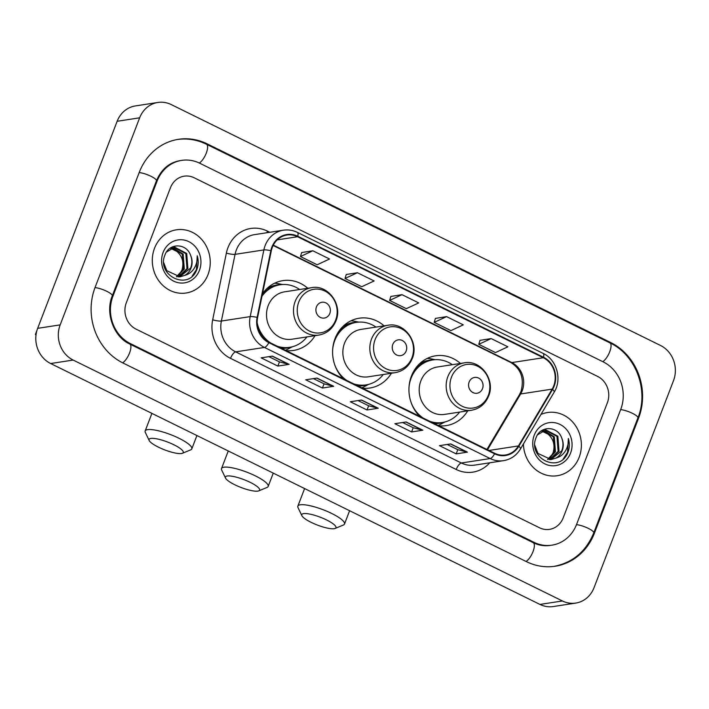 <?xml version="1.0" encoding="UTF-8"?>
<svg xmlns="http://www.w3.org/2000/svg" width="709" height="709" viewBox="0 0 709 709"><rect width="100%" height="100%" fill="white"/><g stroke="black" fill="none" stroke-linecap="round" stroke-linejoin="round"><path stroke-width="1.06" d="M460.433 363.442A35.308 31.914 81.3 0 0 435.556 355.812A35.308 31.914 81.3 0 0 411.397 376.16A35.308 31.914 81.3 0 0 419.737 416.378M438.809 425.763A35.308 31.914 81.3 0 0 446.298 425.595A35.308 31.914 81.3 0 0 467.727 410.839M384.092 325.848A35.308 31.914 81.3 0 0 359.215 318.217A35.308 31.914 81.3 0 0 335.056 338.574A35.308 31.914 81.3 0 0 343.395 378.792M362.459 388.178A35.308 31.914 81.3 0 0 369.956 388.009A35.308 31.914 81.3 0 0 391.386 373.253M257.145 322.79A35.308 31.914 81.3 0 0 266.637 340.781M286.117 350.592A35.308 31.914 81.3 0 0 293.615 350.423A35.308 31.914 81.3 0 0 315.044 335.667M307.75 288.262A35.308 31.914 81.3 0 0 282.873 280.631A35.308 31.914 81.3 0 0 262.472 293.783M154.527 248.239A31.976 28.909 81.3 0 0 158.594 280.507A31.976 28.909 81.3 0 0 186.13 293.003A31.976 28.909 81.3 0 0 208.021 274.578A31.976 28.909 81.3 0 0 203.944 242.301A31.976 28.909 81.3 0 0 176.408 229.805A31.976 28.909 81.3 0 0 154.527 248.239A31.976 28.909 81.3 0 0 158.594 280.507A31.976 28.909 81.3 0 0 186.13 293.003A31.976 28.909 81.3 0 0 208.021 274.578A31.976 28.909 81.3 0 0 203.944 242.301A31.976 28.909 81.3 0 0 176.408 229.805A31.976 28.909 81.3 0 0 154.527 248.239M523.428 443.967A31.976 28.909 81.3 0 0 557.265 475.73A31.976 28.909 81.3 0 0 579.156 457.305A31.976 28.909 81.3 0 0 575.079 425.028A31.976 28.909 81.3 0 0 547.543 412.532A31.976 28.909 81.3 0 0 540.949 414.455A31.976 28.909 81.3 0 1 547.543 412.532L547.543 412.532A31.976 28.909 81.3 0 1 575.079 425.028A31.976 28.909 81.3 0 1 579.156 457.305A31.976 28.909 81.3 0 1 557.265 475.73A31.976 28.909 81.3 0 1 523.428 443.967M272.309 247.326A21.314 19.267 -98.7 0 1 286.897 235.042A21.314 19.267 -98.7 0 1 297.576 236.735L543.324 357.735A21.314 19.267 -98.7 0 1 552.16 389.117L518.43 445.934A21.314 19.267 -98.7 0 1 505.402 454.992A21.314 19.267 -98.7 0 1 494.722 453.299L269.021 342.172A21.314 19.267 -98.7 0 1 257.606 317.517L271.29 250.826A21.314 19.267 -98.7 0 1 272.309 247.326M271.866 247.113A21.846 19.755 81.3 0 0 270.82 250.694L257.137 317.384A21.846 19.755 81.3 0 0 268.835 342.66L494.536 453.787A21.846 19.755 81.3 0 0 518.837 446.236L552.568 389.418A21.846 19.755 81.3 0 0 543.511 357.247L297.762 236.248A21.846 19.755 81.3 0 0 271.866 247.113M491.151 338.574L478.77 344.335L495.494 352.568L507.874 346.798L491.151 338.574L479.993 340.347M446.573 316.622L434.192 322.382L450.915 330.616L463.287 324.855L446.573 316.622L435.415 318.403M312.829 250.773L300.448 256.534L317.171 264.767L329.552 259.007L312.829 250.773L301.671 252.555M357.416 272.726L345.035 278.486L361.75 286.72L374.13 280.95L357.416 272.726L346.249 274.498M401.994 294.669L389.613 300.439L406.328 308.663L418.709 302.903L401.994 294.669L390.827 296.451M607.365 402.801A19.985 18.071 81.3 0 0 597.616 376.408L194.16 177.764A19.985 18.071 81.3 0 0 184.145 176.178A19.985 18.071 81.3 0 0 170.47 187.699L126.317 302.734A19.985 18.071 81.3 0 0 136.057 329.127L539.514 527.771A19.985 18.071 81.3 0 0 549.528 529.357A19.985 18.071 81.3 0 0 563.203 517.836L607.365 402.801A19.985 18.071 81.3 0 0 597.616 376.408L194.16 177.764A19.985 18.071 81.3 0 0 184.145 176.178A19.985 18.071 81.3 0 0 170.47 187.699L126.317 302.734A19.985 18.071 81.3 0 0 136.057 329.127L539.514 527.771A19.985 18.071 81.3 0 0 549.528 529.357A19.985 18.071 81.3 0 0 563.203 517.836L607.365 402.801M467.435 452.147L456.179 453.884L439.465 445.651L450.711 443.914L467.435 452.147A5.326 1.923 -63.8 0 1 467.071 452.138L450.463 443.958M333.691 386.299L322.435 388.036L305.721 379.802L316.976 378.074L333.691 386.299A5.326 1.923 -63.8 0 1 333.327 386.29L316.719 378.11M289.112 364.355L277.857 366.083L261.142 357.85L272.389 356.122L289.112 364.355A5.326 1.923 -63.8 0 1 288.749 364.337L272.141 356.157M422.856 430.203L411.601 431.932L394.878 423.698L406.133 421.97L422.856 430.203A5.326 1.923 -63.8 0 1 422.493 430.186L405.876 422.006M378.269 408.251L367.014 409.979L350.299 401.755L361.555 400.018L378.269 408.251A5.326 1.923 -63.8 0 1 377.906 408.233L361.298 400.062M367.014 409.979L368.636 405.778M358.036 400.558L368.68 405.796L377.906 408.233M411.601 431.932L413.214 427.731M402.615 422.511L413.258 427.749L422.493 430.186M277.857 366.083L279.47 361.882M268.871 356.662L279.514 361.9L288.749 364.337M322.435 388.036L324.048 383.826M313.458 378.615L324.093 383.853L333.327 386.29M456.179 453.884L457.792 449.674M447.193 444.463L457.837 449.701L467.071 452.138M389.613 300.439L390.854 296.389M345.035 278.486L346.267 274.436M300.448 256.534L301.688 252.493M434.192 322.382L435.432 318.341M478.77 344.335L480.011 340.285M576.577 524.421L620.738 409.385A35.973 32.517 81.3 0 0 603.191 361.874L199.743 163.238A35.973 32.517 81.3 0 0 181.717 160.376A35.973 32.517 81.3 0 0 157.097 181.114L112.944 296.149A35.973 32.517 81.3 0 0 130.483 343.661L533.939 542.296A35.973 32.517 81.3 0 0 551.957 545.159A35.973 32.517 81.3 0 0 576.577 524.421M673.506 380.662A26.641 24.088 81.3 0 0 660.513 345.469L171.241 104.578A26.641 24.088 81.3 0 0 157.894 102.459A26.641 24.088 81.3 0 0 139.655 117.818L60.168 324.882A26.641 24.088 81.3 0 0 73.16 360.066L562.432 600.966A26.641 24.088 81.3 0 0 575.788 603.075A26.641 24.088 81.3 0 0 594.018 587.717L673.506 380.662M157.894 102.459L135.384 105.925A26.641 24.088 81.3 0 0 117.145 121.283L37.657 328.338A26.641 24.088 81.3 0 0 50.658 363.531L539.93 604.423A26.641 24.088 81.3 0 0 553.277 606.541L575.788 603.075M638.57 418.168A57.287 51.792 81.3 0 0 610.626 342.5L207.179 143.865A57.287 51.792 81.3 0 0 178.473 139.31A57.287 51.792 81.3 0 0 139.265 172.331L95.103 287.367A57.287 51.792 81.3 0 0 123.047 363.035L526.495 561.67A57.287 51.792 81.3 0 0 555.2 566.225A57.287 51.792 81.3 0 0 594.408 533.203L638.57 418.168L637.745 418.292M170.727 248.389L176.966 251.482C182.452 256.41 184.11 262.605 181.956 270.049L179.306 274.862M172.447 247.68L183.152 254.035L184.305 269.074L176.931 276.802M172.012 247.831L182.257 254.168L183.409 269.216L176.461 276.732M166.438 252.085L174.724 247.193L186.724 253.485L187.876 268.525L178.765 276.9M173.758 247.335L185.829 253.618L186.99 268.667L178.313 276.9M190.677 255.559C186.609 242.912 169.229 242.788 165.055 254.708C155.936 275.074 187.61 291.089 196.393 270.643L196.818 269.624C198.493 265.113 198.626 260.495 197.235 255.772C197.554 260.495 196.437 264.847 193.876 268.817C191.634 272.159 188.585 274.348 184.73 275.376A15.057 13.613 81.3 0 0 191.049 268.037A15.057 13.613 81.3 0 0 190.677 255.559C192.263 259.831 192.219 264.014 190.561 268.117L179.678 276.882M184.73 275.376L180.015 276.82L166.819 270.705L163.735 262.738M163.105 252.457A21.713 19.63 81.3 0 0 173.696 281.145A21.713 19.63 81.3 0 0 199.433 270.351A21.713 19.63 81.3 0 0 188.851 241.663A21.713 19.63 81.3 0 0 163.105 252.457M176.966 251.482A15.057 13.613 81.3 0 0 170.585 248.469M197.235 255.772L196.402 269.686L192.148 276.102M36.141 334.063L35.769 334.116A3.332 0.762 -159 0 0 35.45 334.293A3.332 0.762 -159 0 0 36.008 335.038M158.426 447.157A18.319 4.183 -159 0 0 182.435 453.273A18.319 4.183 -159 0 0 173.9 444.782A18.319 4.183 -159 0 0 156.095 438.72A18.319 4.183 -159 0 0 149.182 440.502A18.319 4.183 -159 0 0 158.426 447.157M149.182 440.502L145.336 432.463A24.983 5.707 21 0 1 145.168 430.966A24.983 5.707 21 0 1 179.04 438.295A24.983 5.707 21 0 1 191.802 448.868A24.983 5.707 21 0 1 190.677 449.869L182.435 453.273M329.818 313.449A7.994 7.223 81.3 0 0 325.918 302.894A7.994 7.223 81.3 0 0 316.444 306.864A7.994 7.223 81.3 0 0 320.344 317.419A7.994 7.223 81.3 0 0 329.818 313.449M311.561 287.677L284.593 291.824A23.982 21.678 81.3 0 0 268.179 305.65A23.982 21.678 81.3 0 0 271.237 329.853A23.982 21.678 81.3 0 0 291.886 339.23L318.864 335.073C326.92 333.558 332.61 328.825 335.924 320.893C342.961 304.773 328.107 284.3 311.561 287.677A23.982 21.678 81.3 0 0 295.148 301.502A23.982 21.678 81.3 0 0 298.205 325.697A23.982 21.678 81.3 0 0 318.864 335.073M299.659 289.502A31.639 28.608 81.3 0 0 280.055 284.77A31.639 28.608 81.3 0 0 261.958 296.291M280.055 284.77L278.929 284.947A31.639 28.608 81.3 0 0 262.321 294.51M279.346 347.259A31.639 28.608 81.3 0 0 288.554 347.49L289.68 347.321A31.639 28.608 81.3 0 0 306.962 336.908M258.794 328.329A31.639 28.608 81.3 0 0 270.625 342.961M277.201 346.196A31.639 28.608 81.3 0 0 289.68 347.321M292.205 346.798L288.43 348.846A34.635 31.311 -98.7 0 1 285.426 350.255M263.5 292.365L264.448 292.223M274.596 283.219A34.635 31.311 -98.7 0 1 278.407 283.697L282.616 284.513M234.768 484.752A18.319 4.183 -159 0 0 258.776 490.858A18.319 4.183 -159 0 0 250.242 482.368A18.319 4.183 -159 0 0 232.446 476.306A18.319 4.183 -159 0 0 225.533 478.096A18.319 4.183 -159 0 0 234.768 484.752M225.533 478.096L221.678 470.049A24.983 5.707 21 0 1 221.509 468.552A24.983 5.707 21 0 1 255.382 475.881A24.983 5.707 21 0 1 268.153 486.454A24.983 5.707 21 0 1 267.018 487.455L258.776 490.858M406.16 351.035A7.994 7.223 81.3 0 0 402.26 340.48A7.994 7.223 81.3 0 0 392.786 344.45A7.994 7.223 81.3 0 0 396.685 355.014A7.994 7.223 81.3 0 0 406.16 351.035M387.912 325.263L360.943 329.41A23.982 21.678 81.3 0 0 344.521 343.236A23.982 21.678 81.3 0 0 347.578 367.439A23.982 21.678 81.3 0 0 368.237 376.816L395.205 372.668C403.27 371.144 408.951 366.42 412.266 358.488C419.311 342.358 404.449 321.895 387.912 325.263A23.982 21.678 81.3 0 0 371.498 339.088A23.982 21.678 81.3 0 0 374.547 363.292A23.982 21.678 81.3 0 0 395.205 372.668M376.009 327.097A31.639 28.608 81.3 0 0 356.397 322.365A31.639 28.608 81.3 0 0 334.737 340.604A31.639 28.608 81.3 0 0 332.654 349.759M356.397 322.365L355.271 322.533A31.639 28.608 81.3 0 0 337.103 334.161M355.696 384.845A31.639 28.608 81.3 0 0 364.896 385.076L366.021 384.907A31.639 28.608 81.3 0 0 383.303 374.494M335.144 365.915A31.639 28.608 81.3 0 0 346.967 380.556M353.543 383.791A31.639 28.608 81.3 0 0 366.021 384.907M368.547 384.384L364.772 386.432A34.635 31.311 -98.7 0 1 361.776 387.841M339.841 329.951L340.799 329.809M350.946 320.805A34.635 31.311 -98.7 0 1 354.748 321.283L358.958 322.099M311.109 522.338A18.319 4.183 -159 0 0 335.127 528.444A18.319 4.183 -159 0 0 326.583 519.954A18.319 4.183 -159 0 0 308.787 513.901A18.319 4.183 -159 0 0 301.874 515.682A18.319 4.183 -159 0 0 311.109 522.338M301.874 515.682L298.028 507.644A24.983 5.707 21 0 1 297.851 506.137A24.983 5.707 21 0 1 331.723 513.467A24.983 5.707 21 0 1 344.494 524.048A24.983 5.707 21 0 1 343.36 525.041L335.127 528.444M482.51 388.629A7.994 7.223 81.3 0 0 478.61 378.065A7.994 7.223 81.3 0 0 469.128 382.045A7.994 7.223 81.3 0 0 473.027 392.6A7.994 7.223 81.3 0 0 482.51 388.629M464.253 362.848L437.285 367.005A23.982 21.678 81.3 0 0 420.871 380.822A23.982 21.678 81.3 0 0 423.92 405.025A23.982 21.678 81.3 0 0 444.578 414.402L471.547 410.254C479.612 408.73 485.302 404.006 488.607 396.074C495.653 379.944 480.791 359.481 464.253 362.848A23.982 21.678 81.3 0 0 447.84 376.674A23.982 21.678 81.3 0 0 450.889 400.877A23.982 21.678 81.3 0 0 471.547 410.254M452.351 364.683A31.639 28.608 81.3 0 0 432.738 359.95A31.639 28.608 81.3 0 0 411.087 378.189A31.639 28.608 81.3 0 0 408.996 387.344M432.738 359.95L431.613 360.119A31.639 28.608 81.3 0 0 413.444 371.755M432.038 422.44A31.639 28.608 81.3 0 0 441.246 422.67L442.372 422.493A31.639 28.608 81.3 0 0 459.645 412.089M411.486 403.51A31.639 28.608 81.3 0 0 423.317 418.142M429.884 421.376A31.639 28.608 81.3 0 0 442.372 422.493M444.889 421.979L441.122 424.017A34.635 31.311 -98.7 0 1 438.118 425.427M416.192 367.546L417.14 367.395M427.288 358.391A34.635 31.311 -98.7 0 1 431.09 358.869L435.308 359.685M541.862 431.116L548.101 434.209C553.578 439.137 555.244 445.332 553.082 452.776L550.441 457.589M543.573 430.407L554.287 436.762L555.439 451.801L548.057 459.529M543.147 430.558L553.392 436.904L554.544 451.943L547.596 459.467M537.573 434.812L545.859 429.92L557.859 436.212L559.011 451.252L549.9 459.627M544.893 430.062L556.964 436.345L558.116 451.394L549.448 459.627M561.812 438.286C557.744 425.639 540.364 425.515 536.19 437.435C527.071 457.801 558.745 473.816 567.528 453.37L567.953 452.351C569.628 447.84 569.761 443.222 568.361 438.499C568.689 443.222 567.563 447.574 565.011 451.544C562.769 454.886 559.72 457.075 555.865 458.111A15.057 13.613 81.3 0 0 562.184 450.764A15.057 13.613 81.3 0 0 561.812 438.286C563.398 442.558 563.354 446.741 561.696 450.844L550.813 459.609M555.865 458.111L551.141 459.547L537.954 453.432L534.87 445.465M534.24 435.184A21.713 19.63 81.3 0 0 544.831 463.872A21.713 19.63 81.3 0 0 570.568 453.078A21.713 19.63 81.3 0 0 559.977 424.399A21.713 19.63 81.3 0 0 534.24 435.184M548.101 434.209A15.057 13.613 81.3 0 0 541.72 431.196M568.361 438.499L567.537 452.422L563.283 458.829M552.16 389.117L520.645 393.965A21.314 19.267 81.3 0 0 522.214 390.739A21.314 19.267 81.3 0 0 511.818 362.583L273.293 245.146M487.535 449.754L520.645 393.965A11.991 3.448 -149.3 0 0 519.493 394.603L521.044 391.377C524.403 378.42 520.955 368.777 510.702 362.441A11.991 4.334 -63.8 0 0 511.818 362.583L543.324 357.735M297.576 236.735L277.219 239.872M489.751 462.791A33.305 30.115 -98.7 0 1 456.215 469.482L230.514 358.355A6.665 2.411 -63.8 0 1 235.645 351.868L264.457 347.437A26.641 24.088 -98.7 0 1 250.188 316.613L263.872 249.922A26.641 24.088 -98.7 0 1 265.148 245.553A26.641 24.088 -98.7 0 1 283.387 230.195L254.575 234.626A26.641 24.088 81.3 0 0 236.336 249.985A26.641 24.088 81.3 0 0 235.06 254.354L221.376 321.044A26.641 24.088 81.3 0 0 235.645 351.868L461.355 462.995A26.641 24.088 81.3 0 0 474.702 465.113L503.514 460.673A26.641 24.088 -98.7 0 1 490.167 458.555L264.457 347.437A6.665 2.411 -63.8 0 0 268.835 342.66M270.82 250.694A6.665 1.081 11.6 0 0 263.872 249.922L235.06 254.354A6.665 1.081 -168.4 0 1 226.357 253.14A33.305 30.115 -98.7 0 1 267.435 231.116L269.792 232.286M494.536 453.787A6.665 2.411 116.2 0 1 490.167 458.555L461.355 462.995A6.665 2.411 -63.8 0 0 456.215 469.482M518.837 446.236A6.665 1.914 30.7 0 1 520.441 449.001L554.172 392.183C562.326 379.35 556.707 359.56 543.103 353.383L297.355 232.384A6.665 2.411 116.2 0 1 297.762 236.248M230.514 358.355A33.305 30.115 -98.7 0 1 212.673 319.83A6.665 1.081 -168.4 0 0 221.376 321.044L250.188 316.613A6.665 1.081 11.6 0 1 257.137 317.384M552.568 389.418A6.665 1.914 30.7 0 1 554.172 392.183M543.511 357.247A6.665 2.411 -63.8 0 0 543.103 353.383M212.673 319.83L226.357 253.14M267.435 231.116A6.665 2.411 -63.8 0 0 266.912 232.729M518.43 445.934L488.98 450.472M176.789 139.567C187.052 138.069 196.951 139.62 206.479 144.246L609.935 342.89A10.662 3.846 116.2 0 1 609.731 351.735A10.662 3.846 116.2 0 1 602.747 361.661M609.935 342.89C635.982 354.961 649.116 390.535 637.914 417.858A10.662 2.437 -159 0 0 632.463 413.347A10.662 2.437 -159 0 0 620.641 409.625M637.914 417.858L593.752 532.893A10.662 2.437 -159 0 0 588.31 528.373A10.662 2.437 -159 0 0 576.488 524.66M526.051 561.457A10.662 3.846 -63.8 0 0 533.044 551.531A10.662 3.846 -63.8 0 0 533.239 542.686L129.782 344.042C113.936 337.023 104.932 313.298 112.288 295.839L156.441 180.804C161.386 169.238 169.247 162.512 180.033 160.642M122.604 362.813A10.662 3.846 -63.8 0 0 129.587 352.887A10.662 3.846 -63.8 0 0 129.782 344.042M95.015 287.606A10.662 2.437 21 0 1 106.837 291.328A10.662 2.437 21 0 1 112.288 295.839M139.177 172.571A10.662 2.437 21 0 1 150.99 176.293A10.662 2.437 21 0 1 156.441 180.804M206.479 144.246A10.662 3.846 116.2 0 1 206.275 153.1A10.662 3.846 116.2 0 1 199.291 163.017M539.93 604.423L562.432 600.966M50.658 363.531L73.16 360.066M37.657 328.338L60.168 324.882M117.145 121.283L139.655 117.818M609.501 342.677L610.626 342.5M593.584 533.328L594.408 533.203M206.044 144.033L207.179 143.865M532.805 542.474L533.939 542.296M129.357 343.83L130.483 343.661M112.119 296.273L112.944 296.149M156.272 181.238L157.097 181.114M36.478 332.291L35.769 334.116M335.632 320.14A22.032 19.914 81.3 0 0 324.89 291.044A22.032 19.914 81.3 0 0 298.773 301.999A22.032 19.914 81.3 0 0 309.514 331.094A22.032 19.914 81.3 0 0 335.632 320.14M281.624 348.376A31.94 28.874 81.3 0 0 290.522 347.171M280.897 284.655A31.94 28.874 81.3 0 0 266.602 288.864M411.973 357.735A22.032 19.914 81.3 0 0 401.232 328.63A22.032 19.914 81.3 0 0 375.114 339.584A22.032 19.914 81.3 0 0 385.864 368.68A22.032 19.914 81.3 0 0 411.973 357.735M357.974 385.971A31.94 28.874 81.3 0 0 366.863 384.765M357.247 322.249A31.94 28.874 81.3 0 0 342.943 326.45M488.324 395.321A22.032 19.914 81.3 0 0 477.574 366.225A22.032 19.914 81.3 0 0 451.465 377.17A22.032 19.914 81.3 0 0 462.206 406.266A22.032 19.914 81.3 0 0 488.324 395.321M434.316 423.557A31.94 28.874 81.3 0 0 443.214 422.351M433.589 359.835A31.94 28.874 81.3 0 0 419.285 364.045M503.514 460.673C510.781 459.405 516.418 455.515 520.441 449.001M297.355 232.384C292.87 230.212 288.217 229.477 283.387 230.195M486.923 449.462L519.493 394.603M510.702 362.441L273.125 245.465M553.507 566.482C572.544 562.866 585.962 551.664 593.752 532.893M550.273 545.416C544.512 546.293 538.831 545.381 533.239 542.686M35.45 334.293L37.028 330.199M196.916 435.548L191.802 448.868M151.912 413.391L145.168 430.966M273.266 473.133L268.153 486.454M228.254 450.977L221.509 468.552M349.608 510.719L344.494 524.048M304.604 488.563L297.851 506.137"/></g></svg>
